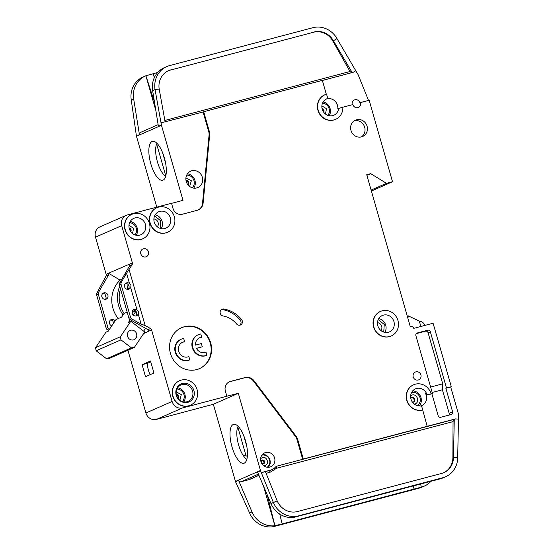 <?xml version="1.0" encoding="UTF-8"?>
<svg xmlns="http://www.w3.org/2000/svg" width="554" height="554" viewBox="0 0 554 554"><rect width="100%" height="100%" fill="white"/><g stroke="black" fill="none" stroke-linecap="round" stroke-linejoin="round"><path stroke-width="0.83" d="M113.722 322.968L112.711 320.801A3.352 3.116 66.3 0 0 110.391 320.067M115.1 320.904A3.352 3.116 66.3 0 0 109.373 322.823A3.352 3.116 66.3 0 0 111.804 325.828M105.343 299.354A3.352 3.116 66.3 0 0 106.195 298.073L105.087 294.216A3.352 3.116 66.3 0 0 102.767 293.481M105.807 299.271A3.352 3.116 66.3 0 0 107.829 295.026A3.352 3.116 66.3 0 0 103.536 292.99A3.352 3.116 66.3 0 0 105.807 299.271M129.477 283.496C130.938 284.444 131.305 285.732 130.585 287.353A3.352 3.116 -113.7 0 1 124.678 287.09A3.352 3.116 -113.7 0 1 129.477 283.496L126.534 273.24L121.222 282.457A2.237 2.078 66.3 0 0 121.028 284.202L130.571 317.484A2.237 2.078 66.3 0 0 131.672 318.889L141.145 324.201L138.209 313.945A3.352 3.116 -113.7 0 1 132.295 313.675A3.352 3.116 -113.7 0 1 137.101 310.081C138.555 311.029 138.929 312.317 138.209 313.945M128.078 289.361A3.352 3.116 66.3 0 0 125.502 283.496M135.702 315.946A3.352 3.116 66.3 0 0 133.119 310.081M164.746 228.539A8.933 8.31 66.3 0 0 165.881 228.137A8.933 8.31 66.3 0 0 170.133 217.216A8.933 8.31 66.3 0 0 159.829 211.386A8.933 8.31 66.3 0 0 158.693 211.78A8.933 8.31 66.3 0 0 154.441 222.701A8.933 8.31 66.3 0 0 164.746 228.539M139.809 235.131A8.933 8.31 66.3 0 0 140.945 234.73A8.933 8.31 66.3 0 0 145.196 223.809A8.933 8.31 66.3 0 0 134.892 217.978A8.933 8.31 66.3 0 0 133.756 218.373A8.933 8.31 66.3 0 0 129.504 229.294A8.933 8.31 66.3 0 0 139.809 235.131M189.807 359.823A11.17 10.381 -113.7 0 1 188.817 360.142A11.17 10.381 -113.7 0 1 175.937 352.85A11.17 10.381 -113.7 0 1 181.248 339.2L180.798 339.401A11.17 10.381 -113.7 0 0 175.486 353.05A11.17 10.381 -113.7 0 0 188.367 360.342A11.17 10.381 -113.7 0 0 189.357 360.024L189.807 359.823L188.879 356.582A7.818 7.271 -113.7 0 1 187.896 356.928A7.818 7.271 -113.7 0 1 178.88 351.825A7.818 7.271 -113.7 0 1 182.598 342.268A7.818 7.271 -113.7 0 1 183.596 341.922A7.818 7.271 -113.7 0 1 184.621 341.728L184.17 341.929A7.818 7.271 66.3 0 0 183.139 342.116A7.818 7.271 66.3 0 0 182.377 342.372M181.248 339.2A11.17 10.381 -113.7 0 1 182.668 338.702A11.17 10.381 -113.7 0 1 183.693 338.494L184.621 341.728M198.346 334.678L197.896 334.879A11.17 10.381 -113.7 0 0 192.577 348.528A11.17 10.381 -113.7 0 0 205.458 355.82A11.17 10.381 -113.7 0 0 206.448 355.502L206.905 355.308A11.17 10.381 -113.7 0 1 205.915 355.626A11.17 10.381 -113.7 0 1 193.034 348.334A11.17 10.381 -113.7 0 1 198.346 334.678A11.17 10.381 -113.7 0 1 199.765 334.187A11.17 10.381 -113.7 0 1 200.783 333.972L201.711 337.213L201.261 337.414A7.818 7.271 66.3 0 0 199.468 337.85M206.905 355.308L205.97 352.067A7.818 7.271 -113.7 0 1 204.987 352.406A7.818 7.271 -113.7 0 1 196.428 348.327L202.293 346.776L201.372 343.563L195.5 345.114A7.818 7.271 -113.7 0 1 199.696 337.746A7.818 7.271 -113.7 0 1 201.711 337.213M187.764 402.363A9.827 9.141 66.3 0 0 193.907 390.591A9.827 9.141 66.3 0 0 182.356 383.493A9.827 9.141 66.3 0 0 176.214 395.265A9.827 9.141 66.3 0 0 187.764 402.363M186.996 401.733A8.933 8.31 66.3 0 0 188.131 401.338A8.933 8.31 66.3 0 0 192.383 390.418A8.933 8.31 66.3 0 0 182.079 384.58A8.933 8.31 66.3 0 0 180.943 384.975A8.933 8.31 66.3 0 0 176.691 395.895A8.933 8.31 66.3 0 0 186.996 401.733M388.34 332.268A8.933 8.31 66.3 0 0 389.476 331.874A8.933 8.31 66.3 0 0 393.728 320.953A8.933 8.31 66.3 0 0 383.423 315.122A8.933 8.31 66.3 0 0 382.288 315.517A8.933 8.31 66.3 0 0 378.036 326.438A8.933 8.31 66.3 0 0 388.34 332.268M153.894 218.962A4.799 4.467 -113.7 0 1 157.343 226.821M377.489 322.698A4.799 4.467 -113.7 0 1 380.937 330.558M263.226 463.913A2.008 1.87 66.3 0 0 261.654 460.332M187.737 184.53A2.438 2.264 66.3 0 0 186.047 180.68M133.472 339.886A5.028 4.674 66.3 0 0 134.11 339.664A5.028 4.674 66.3 0 0 136.499 333.522A5.028 4.674 66.3 0 0 130.702 330.239A5.028 4.674 66.3 0 0 130.065 330.461A5.028 4.674 66.3 0 0 127.676 336.603A5.028 4.674 66.3 0 0 133.472 339.886M413.236 402.204A2.438 2.264 66.3 0 0 411.31 397.827M323.266 111.576A2.438 2.264 66.3 0 0 322.199 109.145M130.363 231.073A2.438 2.264 66.3 0 0 129.297 228.643M177.869 398.153A2.438 2.264 66.3 0 0 176.345 394.69M213.332 404.275L235.464 481.461L260.449 470.478L238.317 393.292L213.332 404.275L156.415 419.426L182.612 407.917L226.856 396.221L225.381 391.076A8.04 7.479 -113.7 0 1 229.384 381.796A8.04 7.479 -113.7 0 1 230.409 381.443L245.166 377.537A8.933 8.31 -113.7 0 1 254.092 380.84L296.058 436.185A8.933 8.31 -113.7 0 1 297.63 439.336L303.287 459.051L427.169 426.303L422.044 407.55A2.237 2.078 -113.7 0 0 419.828 405.874A8.933 8.31 -113.7 0 1 410.923 398.928A8.933 8.31 -113.7 0 1 415.438 388.866A8.933 8.31 -113.7 0 1 416.573 388.472A8.933 8.31 -113.7 0 1 426.421 393.25L425.59 393.61A8.933 8.31 -113.7 0 1 421.795 405.59A8.933 8.31 -113.7 0 1 420.659 405.985A8.933 8.31 -113.7 0 1 420.618 405.999M326.327 99.034A0.893 0.831 -113.7 0 1 326.251 99.069A8.933 8.31 -113.7 0 1 326.964 98.841A8.933 8.31 -113.7 0 1 337.802 108.667L341.77 107.469A0.893 0.831 -113.7 0 1 342.857 108.418A13.4 12.458 -113.7 0 1 335.641 119.325A13.4 12.458 -113.7 0 1 318.848 112.067A13.4 12.458 -113.7 0 1 324.859 94.789A13.4 12.458 -113.7 0 1 326.562 94.194L327.559 97.663A0.893 0.831 -113.7 0 1 327.075 98.709A8.933 8.31 66.3 0 0 326.659 98.875A8.933 8.31 66.3 0 0 322.407 109.796A8.933 8.31 66.3 0 0 332.712 115.634A8.933 8.31 66.3 0 0 333.847 115.232A8.933 8.31 66.3 0 0 338.632 108.3M191.822 170.777A8.933 8.31 -113.7 0 1 202.127 176.615A8.933 8.31 -113.7 0 1 197.875 187.536A8.933 8.31 -113.7 0 1 196.739 187.931A8.933 8.31 -113.7 0 1 186.435 182.1A8.933 8.31 -113.7 0 1 190.687 171.179A8.933 8.31 -113.7 0 1 191.822 170.777M391.159 336.015A13.4 12.458 -113.7 0 1 391.048 336.063A13.4 12.458 -113.7 0 1 389.344 336.659A13.4 12.458 -113.7 0 1 373.888 327.906A13.4 12.458 -113.7 0 1 380.266 311.528A13.4 12.458 -113.7 0 1 380.376 311.48M389.573 336.562A13.4 12.458 -113.7 0 1 374.116 327.809A13.4 12.458 -113.7 0 1 380.487 311.424A13.4 12.458 -113.7 0 1 382.191 310.829A13.4 12.458 -113.7 0 1 397.647 319.582A13.4 12.458 -113.7 0 1 391.276 335.966A13.4 12.458 -113.7 0 1 389.573 336.562M143.458 248.732A4.245 3.947 -113.7 0 1 146.332 256.696A4.245 3.947 -113.7 0 1 140.903 254.113A4.245 3.947 -113.7 0 1 143.458 248.732M190.341 405.244A13.4 12.458 -113.7 0 1 190.223 405.299A13.4 12.458 -113.7 0 1 188.526 405.888A13.4 12.458 -113.7 0 1 173.07 397.142A13.4 12.458 -113.7 0 1 179.441 380.757A13.4 12.458 -113.7 0 1 179.558 380.709M188.748 405.791A13.4 12.458 -113.7 0 1 173.291 397.038A13.4 12.458 -113.7 0 1 179.669 380.66A13.4 12.458 -113.7 0 1 181.373 380.065A13.4 12.458 -113.7 0 1 196.829 388.818A13.4 12.458 -113.7 0 1 190.451 405.196A13.4 12.458 -113.7 0 1 188.748 405.791M184.427 326.708A22.333 20.768 -113.7 0 1 210.181 341.292A22.333 20.768 -113.7 0 1 199.558 368.597A22.333 20.768 -113.7 0 1 196.718 369.587A22.333 20.768 -113.7 0 1 170.957 355.003A22.333 20.768 -113.7 0 1 181.587 327.698A22.333 20.768 -113.7 0 1 184.427 326.708M199.329 368.694A22.333 20.768 66.3 0 0 209.689 341.368A22.333 20.768 66.3 0 0 183.97 326.908A22.333 20.768 66.3 0 0 181.359 327.802M356.568 119.747A8.933 8.31 -113.7 0 1 366.873 125.578A8.933 8.31 -113.7 0 1 362.621 136.499A8.933 8.31 -113.7 0 1 361.485 136.893A8.933 8.31 -113.7 0 1 351.181 131.063A8.933 8.31 -113.7 0 1 355.433 120.142A8.933 8.31 -113.7 0 1 356.568 119.747M361.374 136.928A8.933 8.31 66.3 0 0 364.227 126.035A8.933 8.31 66.3 0 0 354.276 120.772M142.634 238.871A13.4 12.458 -113.7 0 1 142.517 238.919A13.4 12.458 -113.7 0 1 140.813 239.515A13.4 12.458 -113.7 0 1 125.356 230.762A13.4 12.458 -113.7 0 1 131.734 214.384A13.4 12.458 -113.7 0 1 131.845 214.336M141.041 239.418A13.4 12.458 -113.7 0 1 125.585 230.665A13.4 12.458 -113.7 0 1 131.963 214.28A13.4 12.458 -113.7 0 1 133.666 213.692A13.4 12.458 -113.7 0 1 149.123 222.438A13.4 12.458 -113.7 0 1 142.745 238.822A13.4 12.458 -113.7 0 1 141.041 239.418M415.881 371.852A4.245 3.947 -113.7 0 1 418.755 379.815A4.245 3.947 -113.7 0 1 413.319 377.232A4.245 3.947 -113.7 0 1 415.881 371.852M223.124 316.002A3.573 3.324 -113.7 0 1 222.493 309.084A3.573 3.324 -113.7 0 1 223.83 309.021A29.48 27.416 -113.7 0 1 241.558 319.499A3.573 3.324 -113.7 0 1 240.491 324.99A3.573 3.324 -113.7 0 1 236.551 323.938A22.333 20.768 66.3 0 0 223.124 316.002M167.571 232.278A13.4 12.458 -113.7 0 1 167.453 232.327A13.4 12.458 -113.7 0 1 165.75 232.922A13.4 12.458 -113.7 0 1 150.293 224.169A13.4 12.458 -113.7 0 1 156.671 207.792A13.4 12.458 -113.7 0 1 156.782 207.743M165.978 232.825A13.4 12.458 -113.7 0 1 150.522 224.072A13.4 12.458 -113.7 0 1 156.9 207.695A13.4 12.458 -113.7 0 1 158.603 207.099A13.4 12.458 -113.7 0 1 174.06 215.845A13.4 12.458 -113.7 0 1 167.682 232.23A13.4 12.458 -113.7 0 1 165.978 232.825M352.24 104.741A4.245 3.947 -113.7 0 1 354.92 99.755A4.245 3.947 -113.7 0 1 359.906 102.822L360.509 102.559A4.245 3.947 -113.7 0 1 357.856 107.642A4.245 3.947 -113.7 0 1 352.87 104.574L342.012 107.448M352.455 104.685A4.245 3.947 66.3 0 0 352.136 104.249M422.716 409.912A13.4 12.458 -113.7 0 1 407.266 401.158A13.4 12.458 -113.7 0 1 413.637 384.774A13.4 12.458 -113.7 0 1 415.341 384.178A13.4 12.458 -113.7 0 1 431.095 393.852L428.879 394.441A2.237 2.078 -113.7 0 1 426.421 393.25M427.169 426.303L455.52 418.914L458.477 419.094L458.497 414.884A4.467 4.155 -113.7 0 0 458.317 413.561L450.693 386.976L445.866 388.25L452.625 411.837A2.237 2.078 -113.7 0 1 451.233 414.51L440.776 417.273A2.237 2.078 -113.7 0 1 438.145 415.666L431.878 393.797L432.48 393.527L431.095 393.852M156.934 143.278A18.317 6.669 -104.8 0 0 157.44 161.92A18.317 6.669 -104.8 0 0 165.681 176.352M150.806 163.776A20.11 7.327 75.2 0 1 153.216 141.27A20.11 7.327 75.2 0 1 164.358 157.821A20.11 7.327 75.2 0 1 163.437 179.939A20.11 7.327 75.2 0 1 150.806 163.776M265.678 452.493A7.597 7.063 -113.7 0 1 274.438 457.452A7.597 7.063 -113.7 0 1 270.823 466.731A7.597 7.063 -113.7 0 1 269.86 467.07A7.597 7.063 -113.7 0 1 261.1 462.112A7.597 7.063 -113.7 0 1 264.715 452.826A7.597 7.063 -113.7 0 1 265.678 452.493M238.088 426.289A18.317 6.669 -104.8 0 0 238.594 444.931A18.317 6.669 -104.8 0 0 242.77 454.799A18.317 6.669 -104.8 0 0 246.835 459.363M231.96 446.787A20.11 7.327 75.2 0 1 234.363 424.281A20.11 7.327 75.2 0 1 245.512 440.832A20.11 7.327 75.2 0 1 244.591 462.95A20.11 7.327 75.2 0 1 231.96 446.787M247.59 455.61L246.052 456.129L242.77 454.799M279.742 514.091L282.187 523.939L414.108 489.064L413.222 485.976M458.477 419.094L457.687 457.59A22.333 20.768 -113.7 0 1 445.645 476.745L443.235 477.804A22.333 20.768 -113.7 0 1 440.395 478.794L293.869 517.374A22.333 20.768 -113.7 0 1 270.968 503.572L257.541 472.084L260.553 470.761L273.371 502.52L270.968 503.572M413.339 485.948L414.108 489.064L421.352 487.153L420.576 484.037M282.187 523.939L274.902 525.711L263.607 486.322M421.352 487.153L421.428 487.132A22.333 20.768 66.3 0 0 424.267 486.142L421.857 487.195A22.333 20.768 -113.7 0 1 419.018 488.192L274.853 526.3A22.333 20.768 -113.7 0 1 249.591 512.969L235.561 481.745L238.573 480.415A2.237 2.078 -113.7 0 0 241.101 481.751L248.739 479.729A10.72 9.965 66.3 0 0 250.103 479.252L258.94 475.367M445.645 476.745A22.333 20.768 -113.7 0 1 442.805 477.735L298.641 515.843A22.333 20.768 -113.7 0 1 273.371 502.52L277.201 500.892L265.366 471.489L261.419 472.797M243.698 435.562L246.786 446.337M246.128 456.108L237.77 426.961M263.081 472.091L270.719 470.069A10.72 9.965 66.3 0 0 272.083 469.598A10.72 9.965 66.3 0 0 275.324 467.223A4.467 4.155 -113.7 0 1 277.242 466.039L302.685 459.314L297.027 439.599A8.933 8.31 66.3 0 0 295.455 436.448L253.49 381.11A8.933 8.31 66.3 0 0 244.563 377.807L229.806 381.706A8.04 7.479 66.3 0 0 229.086 381.941M226.856 396.221L238.317 393.292M274.902 525.711A22.333 20.768 66.3 0 1 251.994 511.91L238.573 480.415M274.909 525.711L267.284 494.944M424.267 486.142A22.333 20.768 66.3 0 0 430.943 481.294M277.201 500.892A17.867 16.613 -113.7 0 0 297.408 511.557L441.58 473.448A17.867 16.613 -113.7 0 0 443.851 472.652A17.867 16.613 -113.7 0 0 453.484 457.334L457.687 457.59M303.287 459.051L302.685 459.314M455.52 418.914L453.671 419.51L453.054 421.622L276.529 468.282A1.787 0.651 75.2 0 1 276.64 466.302A4.467 4.155 66.3 0 0 276.377 466.385M335.53 119.373A13.4 12.458 -113.7 0 1 335.419 119.422A13.4 12.458 -113.7 0 1 318.619 112.171A13.4 12.458 -113.7 0 1 324.637 94.886A13.4 12.458 -113.7 0 1 324.748 94.838M326.327 94.256L322.345 80.358L203.692 111.721L209.343 131.436A8.933 8.31 -113.7 0 1 209.668 134.913L203.124 203.083A8.933 8.31 -113.7 0 1 198.346 209.911A8.933 8.31 -113.7 0 1 197.21 210.305L182.453 214.211A8.04 7.479 -113.7 0 1 173 208.401L171.525 203.256L127.282 214.952A8.933 8.31 -113.7 0 0 126.146 215.354A8.933 8.31 -113.7 0 0 121.7 225.658L132.371 262.88A2.237 2.078 -113.7 0 1 132.177 264.625L129.615 265.754A2.237 2.078 66.3 0 0 129.809 264.002L106.139 274.258L95.503 237.167A8.933 8.31 -113.7 0 1 99.949 226.863L126.146 215.354M126.534 273.24L132.177 264.625M129.172 269.833L145.141 325.537L141.145 324.201M143.611 333.598L149.04 331.063A2.237 2.078 66.3 0 0 147.939 329.658L150.501 328.529L145.141 325.537M150.501 328.529A2.237 2.078 -113.7 0 1 151.602 329.935L172.107 401.463L145.917 412.979L127.926 350.253M182.612 407.917A8.933 8.31 -113.7 0 1 172.107 401.463M422.494 410.008A13.4 12.458 -113.7 0 1 407.038 401.255A13.4 12.458 -113.7 0 1 413.416 384.878A13.4 12.458 -113.7 0 1 413.526 384.829M432.48 393.527L415.881 335.641A2.237 2.078 -113.7 0 1 417.28 332.968L427.736 330.198A2.237 2.078 -113.7 0 1 430.361 331.811L446.469 387.987L451.295 386.713L433.096 323.245L413.79 328.349A2.237 2.078 66.3 0 0 411.165 326.742L410.362 326.95L366.713 174.725L370.73 173.665L386.484 183.339L392.523 181.74L371.388 191.033M360.509 102.559L369.158 100.267L392.523 181.74M156.415 419.426A8.933 8.31 -113.7 0 1 145.917 412.979M108.536 275.013L105.98 276.141L96.832 293.177L98.487 292.45L108.536 275.013A2.237 2.078 66.3 0 0 108.757 273.351L119.879 280.005L121.915 279.112M105.98 276.141A2.237 2.078 66.3 0 0 106.195 274.472L108.757 273.351M450.693 386.976L451.295 386.713M431.878 393.797L428.055 394.808A2.237 2.078 -113.7 0 1 425.59 393.61M454.266 419.246L453.484 457.334L452.881 457.597L453.054 421.622M443.546 472.784A17.867 16.613 66.3 0 0 452.881 457.597M165.791 175.937L156.616 143.95M162.544 152.551L165.639 163.326M156.803 207.148L136.478 136.277A2.237 2.078 66.3 0 1 136.416 136L131.263 100.018A22.333 20.768 -113.7 0 1 143.001 77.027L145.411 75.967A22.333 20.768 66.3 0 0 133.673 98.958L139.428 134.677A2.237 2.078 -113.7 0 1 140.605 132.378L158.132 124.671M161.408 125.017L158.396 126.34L152.641 90.621L155.051 89.561L161.408 125.017A2.237 2.078 -113.7 0 0 161.47 125.294L182.986 200.333L171.553 203.36M157.71 72.47L145.889 75.76L154.483 102.04M165.147 122.012L159.192 89.055L155.051 89.561A22.333 20.768 -113.7 0 1 166.789 66.57A22.333 20.768 -113.7 0 1 169.628 65.58L312.92 27.7A22.333 20.768 -113.7 0 1 337.005 38.642L357.995 74.499A4.467 4.155 66.3 0 1 358.251 75.019L368.528 100.44M154.351 77.588L153.077 73.696M155.847 110.495L145.889 75.76A22.333 20.768 66.3 0 0 145.411 75.967M152.641 90.621A22.333 20.768 -113.7 0 1 164.379 67.63L166.789 66.57M164.863 120.453L350.031 71.508L332.816 41.01A17.867 16.613 66.3 0 0 313.543 32.25L170.258 70.129A17.867 16.613 66.3 0 0 168.291 70.794M314.146 31.987A17.867 16.613 -113.7 0 1 333.418 40.74L337.005 38.642M159.192 89.055A17.867 16.613 -113.7 0 1 168.589 70.663A17.867 16.613 -113.7 0 1 170.861 69.866M198.041 210.035A8.933 8.31 66.3 0 0 202.522 203.346L209.066 135.176A8.933 8.31 66.3 0 0 208.74 131.7L203.089 111.984L161.062 122.836M313.543 32.25L170.258 70.129M322.373 80.455L353.182 72.311L355.876 70.732M332.816 41.01L333.418 40.74L352.136 72.581M203.692 111.721L203.089 111.984M147.939 329.658L130.017 319.623A2.237 2.078 -113.7 0 1 128.916 318.218L119.373 284.936A2.237 2.078 -113.7 0 1 119.567 283.184L129.615 265.754M130.585 287.353L137.101 310.081M145.515 376.699L153.943 372.994L150.501 360.986L142.073 364.691L145.515 376.699M430.617 387.038L442.736 383.832L428.104 332.809A2.237 2.078 66.3 0 0 425.479 331.195L416.255 333.633M442.736 383.832L442.404 389.774L432.175 392.474M448.969 415.112A2.237 2.078 66.3 0 0 449.162 413.36L442.404 389.774M445.866 388.25L446.469 387.987M366.886 175.355L370.73 173.665M386.484 183.339L371.118 190.091M239.778 325.205A3.573 3.324 66.3 0 0 240.201 320.094A29.48 27.416 66.3 0 0 222.473 309.617A3.573 3.324 66.3 0 0 221.399 309.624M109.533 329.214L108.937 328.882A2.237 2.078 -113.7 0 1 107.836 327.476L98.293 294.195A2.237 2.078 -113.7 0 1 98.487 292.45M108.722 330.419L107.282 329.609A2.237 2.078 -113.7 0 1 106.181 328.203L96.638 294.922A2.237 2.078 -113.7 0 1 96.832 293.177M350.031 71.508L351.541 72.844M420.874 326.479L419.343 321.154L408.305 315.856L407.903 318.391M261.91 455.153A6.703 6.232 -113.7 0 1 269.258 459.127A6.703 6.232 -113.7 0 1 267.215 467.223M176.892 389.046A7.368 6.856 -113.7 0 1 183.582 393.575A7.368 6.856 -113.7 0 1 182.398 401.567M130.225 319.734L128.528 322.269L130.786 321.272L144.712 331.957L134.331 347.441L131.409 347.864L106.569 358.784L96.126 350.772L95.565 347.677L105.946 332.192L108.203 331.195L115.987 319.582L121.638 317.103L124.096 313.432L127.157 312.089M131.409 347.864L120.966 339.851L120.405 336.756L130.786 321.272M96.126 350.772L120.966 339.851M129.601 222.68A7.368 6.856 -113.7 0 1 135.875 227.202A7.368 6.856 -113.7 0 1 134.968 234.875M322.504 103.183A7.368 6.856 -113.7 0 1 328.771 107.705A7.368 6.856 -113.7 0 1 327.864 115.384M418.706 320.849L420.652 321.431A6.703 6.232 -113.7 0 1 424.98 325.392M134.331 347.441L109.491 358.355L106.569 358.784M95.565 347.677L120.405 336.756M133.299 315.15L135.903 311.265M145.557 328.321L143.659 331.147M182.695 401.664L183.928 398.894M179.884 389.718L177.024 388.769M407.294 316.265L408.104 315.912M411.657 392.377A7.368 6.856 -113.7 0 1 419.662 396.768A7.368 6.856 -113.7 0 1 417.481 405.632M135.612 310.96L132.087 312.511M120.53 288.966A26.8 24.923 66.3 0 0 124.096 313.432M383.735 332.102L384.254 324.506L378.237 319.589M135.204 234.958L136.222 232.521M132.177 223.345L129.705 222.452M160.141 228.373L160.66 220.769L154.642 215.859M186.698 175.119A7.368 6.856 -113.7 0 1 193.63 179.641A7.368 6.856 -113.7 0 1 192.273 187.813M328.106 115.467L329.118 113.023M325.073 103.847L322.601 102.954M418.014 405.75L420.001 402.086M415.964 392.911L411.934 391.907M123.078 314.949A28.365 26.377 -113.7 0 1 119.754 286.266M202.293 346.776L196.462 348.397M192.605 187.91L193.976 184.96M189.932 175.784L186.85 174.808M128.209 284.597A28.586 26.585 66.3 0 0 127.157 289.313M132.524 310.808A28.586 26.585 66.3 0 0 133.369 311.944M120.509 279.728A28.365 26.377 66.3 0 0 118.21 318.605M150.743 361.838L147.53 363.251A21.44 19.937 66.3 0 0 150.203 374.636M142.073 364.691L147.53 363.251M261.052 461.967L261.994 460.125A2.008 1.87 -113.7 0 1 264.563 461.344A2.008 1.87 -113.7 0 1 263.427 463.871M260.657 458.58L262.388 457.556C267.25 456.025 269.715 464.633 264.722 465.706L263.849 465.831M185.992 180.382A2.438 2.264 -113.7 0 1 187.924 184.773M185.915 177.966L191.365 180.729L189.648 186.463M410.798 398.388L411.65 397.627A2.438 2.264 -113.7 0 1 414.773 399.109A2.438 2.264 -113.7 0 1 413.381 402.169M410.652 395.757L412.1 395.044C417.446 393.361 420.167 402.827 414.669 404.005L414.316 404.088M322.026 108.425A2.438 2.264 -113.7 0 1 323.681 112.192M321.867 105.862L326.479 108.729L325.461 114.034M129.124 227.923A2.438 2.264 -113.7 0 1 130.779 231.69M128.971 225.36L133.576 228.227L132.558 233.532M176.262 394.268A2.438 2.264 -113.7 0 1 178.125 398.506M176.165 391.816L181.283 394.586L179.863 400.23M161.214 228.65A8.933 8.31 66.3 0 0 155.162 214.876M136.277 235.242A8.933 8.31 66.3 0 0 130.225 221.468M384.808 332.386A8.933 8.31 66.3 0 0 378.756 318.612M183.796 401.906A8.933 8.31 66.3 0 0 177.592 387.786M419.274 405.881A8.933 8.31 66.3 0 0 420.541 396.38A8.933 8.31 66.3 0 0 412.688 390.889M329.18 115.744A8.933 8.31 66.3 0 0 323.12 101.971M193.734 188.131A8.933 8.31 66.3 0 0 194.509 179.254A8.933 8.31 66.3 0 0 187.453 173.824M268.281 467.292A7.597 7.063 66.3 0 0 269.563 458.989A7.597 7.063 66.3 0 0 262.589 454.322M277.263 525.24L274.853 526.3M421.428 487.132L419.018 488.192M440.395 478.794L442.805 477.735M298.641 515.843L296.231 516.903M241.101 481.751L258.42 474.141M251.994 511.91L249.591 512.969M270.719 470.069L270.117 470.339A10.72 9.965 66.3 0 0 271.481 469.861L272.083 469.598M277.242 466.039L453.671 419.51M297.027 439.599L297.63 439.336M295.455 436.448L296.058 436.185M253.49 381.11L254.092 380.84M244.563 377.807L245.166 377.537M229.806 381.706L230.409 381.443M276.529 468.282L270.006 472.313A1.787 0.651 75.2 0 1 270.117 470.339L265.408 471.579M248.739 479.729L258.898 475.27M275.38 468.996A1.787 0.602 41.6 0 1 274.625 467.936M270.006 472.313L266.114 473.345M161.47 125.294L136.478 136.277M139.428 134.677L136.416 136M131.263 100.018L133.673 98.958M209.343 131.436L208.74 131.7M209.668 134.913L209.066 135.176M202.522 203.346L203.124 203.083M95.503 237.167L121.7 225.658M132.371 262.88L129.809 264.002M119.567 283.184L121.222 282.457M130.017 319.623L131.672 318.889M149.04 331.063L151.602 329.935M428.879 394.441L428.055 394.808M416.726 333.21L417.28 332.968M427.736 330.198L425.479 331.195M428.104 332.809L430.361 331.811M452.625 411.837L449.162 413.36M223.83 309.021L222.473 309.617M240.201 320.094L241.558 319.499M107.282 329.609L108.937 328.882M327.075 98.709L326.251 99.069M128.916 318.218L130.571 317.484M119.373 284.936L121.028 284.202M106.181 328.203L107.836 327.476M96.638 294.922L98.293 294.195M263.607 463.802L261.613 463.248M413.609 402.086L412.474 402.197M326.285 99.055L327.116 98.695"/></g></svg>
